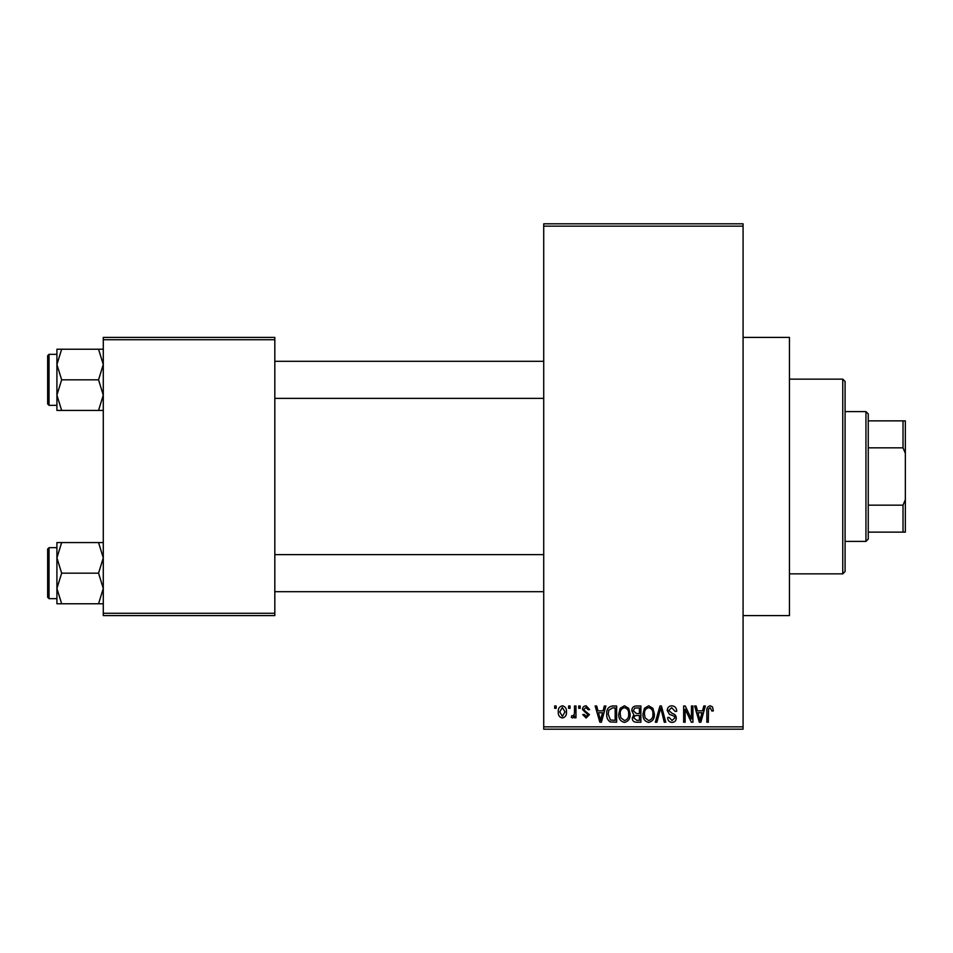 <?xml version="1.0" encoding="UTF-8"?>
<svg xmlns="http://www.w3.org/2000/svg" width="953" height="953" viewBox="0 0 953 953"><rect width="100%" height="100%" fill="white"/><g stroke="black" fill="none" stroke-linecap="round" stroke-linejoin="round"><path stroke-width="1.43" d="M743.078 337.41L789.441 337.41L789.441 615.59L743.078 615.59M568.596 708.305L568.596 705.994L570.073 705.994L570.073 708.305L568.596 708.305M574.492 712.105L574.492 705.994L575.969 705.994L575.969 717.8L574.492 717.8L574.492 715.906L572.729 718.002L571.335 717.371L571.752 715.691L572.813 715.894L574.218 714.524L574.492 712.105M578.709 708.305L578.709 705.994L580.186 705.994L580.186 708.305L578.709 708.305M582.497 709.592C582.569 707.245 583.76 705.97 586.071 705.78L589.669 709.58L588.192 709.782L585.964 707.471L583.975 709.294L584.356 710.366L589.454 714.643L586.131 718.002L582.712 714.631L584.189 714.416L586.071 716.322L587.977 714.881L582.497 709.592M603.07 710.843L604.345 705.994L605.894 705.994L601.403 722.219L599.854 722.219L595.149 705.994L596.685 705.994L597.972 710.843L603.07 710.843M624.441 705.78L628.67 708.329L630.124 713.892C630.445 718.491 628.551 721.338 624.429 722.434C620.391 721.373 618.497 718.586 618.747 714.095L620.212 708.258L624.441 705.78M648.671 705.78L652.912 708.329L654.366 713.892C654.687 718.491 652.781 721.338 648.659 722.434C644.621 721.373 642.727 718.586 642.977 714.095L644.442 708.258L648.671 705.78M710.176 705.78L712.487 706.923L713.368 710.843L711.891 711.045L710.104 707.674L708.52 708.901L708.305 722.219L706.84 722.219L706.84 711.2C706.471 708.246 707.591 706.447 710.176 705.78M543.722 726.853L743.078 726.853L743.078 729.176L543.722 729.176L543.722 223.824L743.078 223.824L743.078 226.147L543.722 226.147M743.078 726.853L743.078 226.147M702.54 710.843L703.814 705.994L705.363 705.994L700.872 722.219L699.323 722.219L694.618 705.994L696.155 705.994L697.429 710.843L702.54 710.843M691.449 718.979L691.449 705.994L692.926 705.994L692.926 722.219L691.354 722.219L685.136 709.211L685.136 722.219L683.658 722.219L683.658 705.994L685.243 705.994L691.449 718.979M667.219 710.485C667.386 707.555 668.911 705.982 671.817 705.78C675.01 706.125 676.63 707.96 676.701 711.26L675.224 711.474L671.686 707.674L668.696 710.461L672.365 713.523C674.831 714.047 676.13 715.536 676.285 717.99C676.177 720.718 674.772 722.207 672.079 722.434C669.22 722.148 667.731 720.539 667.636 717.585L669.113 717.371L672.032 720.539L674.807 717.931L674.343 716.275L669.459 714.345L667.219 710.485M655.342 722.219L659.976 705.994L661.418 705.994L665.79 722.219L664.265 722.219L660.786 707.888L656.891 722.219L655.342 722.219M631.815 710.759C631.839 707.71 633.34 706.125 636.306 705.994L640.881 705.994L640.881 722.219L636.294 722.219C633.721 722.112 632.363 720.754 632.232 718.145L633.828 714.738L631.815 710.759M606.739 714.19C606.346 709.58 608.205 706.84 612.314 705.994L616.639 705.994L616.639 722.219L610.17 721.921C607.585 720.111 606.442 717.538 606.739 714.19M558.267 712.01C557.981 708.627 559.351 706.554 562.377 705.78C565.355 706.542 566.725 708.579 566.487 711.891C566.737 715.226 565.367 717.264 562.377 718.002C559.423 717.275 558.053 715.286 558.267 712.01M554.682 708.305L554.682 705.994L556.159 705.994L556.159 708.305L554.682 708.305M103.281 337.41L274.821 337.41L274.821 339.733L103.281 339.733L103.281 337.41M274.821 613.267L274.821 615.59L103.281 615.59L103.281 613.267L274.821 613.267L274.821 339.733M103.281 613.267L103.281 339.733M700.669 717.454L702.039 712.737L697.93 712.737L699.99 720.528L700.669 717.454M648.648 720.539C651.816 719.658 653.222 717.442 652.888 713.868C653.091 710.533 651.685 708.472 648.683 707.674C645.598 708.52 644.192 710.676 644.454 714.142L645.086 717.812L648.648 720.539M639.403 720.325L639.403 715.477L635.079 715.632L633.709 717.871L636.83 720.325L639.403 720.325M639.403 713.583L639.403 707.888L634.746 708.091L633.292 710.747L636.485 713.583L639.403 713.583M624.418 720.539C627.574 719.658 628.992 717.442 628.646 713.868C628.849 710.533 627.455 708.472 624.453 707.674C621.356 708.52 619.95 710.676 620.224 714.142L620.844 717.812L624.418 720.539M615.161 720.325L615.161 707.888L612.517 707.888L608.8 710.259L608.217 714.214L610.444 720.003L615.161 720.325M601.2 717.454L602.57 712.737L598.472 712.737L600.521 720.528L601.2 717.454M562.413 716.322L565.01 711.903L562.341 707.471L559.745 711.903L562.413 716.322M842.762 573.861L842.762 379.139L845.085 381.462L845.085 571.538L842.762 573.861L789.441 573.861M842.762 379.139L789.441 379.139M56.918 557.862L56.918 588.466L61.659 573.17L56.918 557.862L61.659 542.567L56.918 542.567L56.918 557.862M49.044 598.663L47.65 597.269L47.65 549.059L49.044 547.665L49.044 598.663L56.918 598.663M103.281 542.567L98.552 542.567L103.281 557.862L98.552 573.17L61.659 573.17M98.552 542.567L61.659 542.567M98.552 573.17L103.281 588.466L98.552 603.761L61.659 603.761L56.918 588.466L56.918 603.761L61.659 603.761M98.552 603.761L103.281 603.761M865.943 411.589L868.254 413.912L868.254 539.088L865.943 541.411L865.943 411.589L845.085 411.589M868.254 420.869L905.35 420.869L905.35 532.131L903.027 532.131L903.027 505.173L905.35 499.682M868.254 505.173L903.027 505.173M905.35 453.318L903.027 447.827L903.027 420.869M868.254 447.827L903.027 447.827M868.254 532.131L903.027 532.131M103.281 349.239L98.552 349.239L103.281 364.534L98.552 379.83L103.281 395.138L98.552 410.433L61.659 410.433L56.918 395.138L61.659 379.83L56.918 364.534L61.659 349.239L56.918 349.239L56.918 410.433L61.659 410.433M47.65 403.941L47.65 355.731L49.044 354.337L49.044 405.335L47.65 403.941M98.552 349.239L61.659 349.239M98.552 379.83L61.659 379.83M98.552 410.433L103.281 410.433M49.044 547.665L56.918 547.665L56.918 542.567M543.722 591.706L274.821 591.706M543.722 554.622L274.821 554.622M274.821 361.294L543.722 361.294M274.821 398.378L543.722 398.378M865.943 541.411L845.085 541.411M49.044 405.335L56.918 405.335M49.044 354.337L56.918 354.337"/></g></svg>
